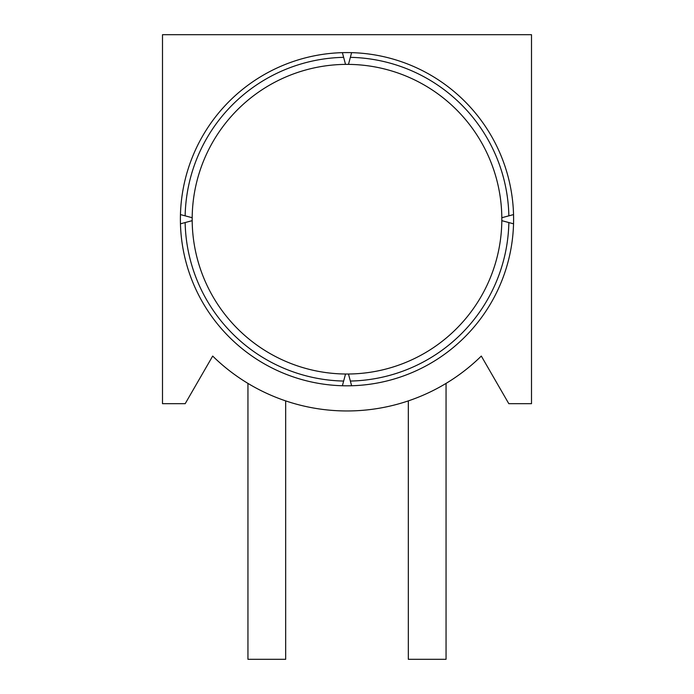 <?xml version="1.0" encoding="UTF-8"?>
<svg xmlns="http://www.w3.org/2000/svg" width="694" height="694" viewBox="0 0 694 694"><rect width="100%" height="100%" fill="white"/><g stroke="black" fill="none" stroke-linecap="round" stroke-linejoin="round"><path stroke-width="1.04" d="M508.858 222.557A161.893 161.893 0 0 1 350.357 381.058M350.357 57.342A161.893 161.893 0 0 1 508.858 215.834M185.142 215.834A161.893 161.893 0 0 1 343.643 57.342M343.643 381.058A161.893 161.893 0 0 1 185.142 222.557M501.814 220.666L513.543 223.815A166.603 166.603 0 0 0 347 52.588A166.612 166.612 0 0 0 180.388 219.2A166.612 166.612 0 0 0 347 385.812A166.612 166.612 0 0 0 513.543 214.585L501.814 217.725M345.525 374.014L342.385 385.743A166.603 166.603 0 0 0 351.615 385.743L348.475 374.014M212.685 356.065A191.761 191.761 0 0 0 481.315 356.065L508.815 403.691L531.5 403.691L531.5 34.7L162.5 34.7L162.5 403.691L185.185 403.691L212.685 356.065M348.475 64.386L351.615 52.649A166.603 166.603 0 0 0 342.385 52.657L345.525 64.386M192.186 217.725L180.457 214.585A166.603 166.603 0 0 0 180.457 223.815L192.186 220.666M446.051 383.392L446.051 659.3L408.324 659.3L408.324 400.889M247.949 383.392L247.949 659.3L285.676 659.3L285.676 400.889M347 374.023A154.823 154.823 0 0 0 501.823 219.2A154.823 154.823 0 0 0 347 64.377A154.823 154.823 0 0 0 192.177 219.2A154.823 154.823 0 0 0 347 374.023"/></g></svg>
